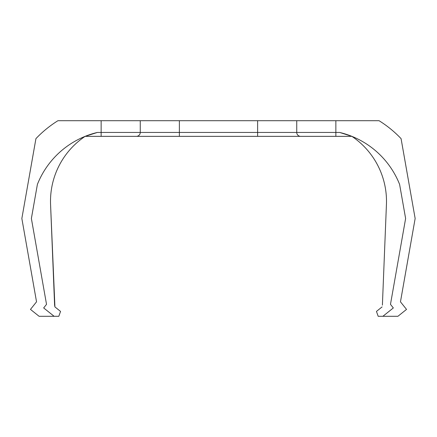 <?xml version="1.0" encoding="UTF-8"?>
<svg xmlns="http://www.w3.org/2000/svg" width="437" height="437" viewBox="0 0 437 437"><rect width="100%" height="100%" fill="white"/><g stroke="black" fill="none" stroke-linecap="round" stroke-linejoin="round"><path stroke-width="0.66" d="M351.605 136.24L339.62 132.438A85.985 85.985 0 0 1 399.604 184.398L405.618 218.5L390.476 304.365L393.333 307.938L382.878 316.301L397.905 316.301L406.53 309.401L400.461 301.82L415.15 218.5L401.068 138.633A112.353 112.353 0 0 0 379.054 120.699L296.739 120.699L296.739 132.438A3.911 3.911 0 0 0 300.651 136.349L351.872 136.349A78.239 78.239 0 0 1 386.434 204.434A78.239 78.239 0 0 0 351.872 136.349A78.239 78.239 0 0 1 386.434 204.434A78.239 78.239 0 0 0 351.872 136.349A78.239 78.239 0 0 1 386.434 204.434A78.239 78.239 0 0 0 351.872 136.349A78.239 78.239 0 0 1 386.434 204.434A78.239 78.239 0 0 0 351.872 136.349A78.239 78.239 0 0 1 386.434 204.434A78.239 78.239 0 0 0 351.872 136.349A78.239 78.239 0 0 1 386.434 204.434A78.239 78.239 0 0 0 351.872 136.349A78.239 78.239 0 0 1 386.434 204.434A78.239 78.239 0 0 0 351.872 136.349A78.239 78.239 0 0 1 386.434 204.434A78.239 78.239 0 0 0 351.872 136.349A78.239 78.239 0 0 1 386.434 204.434A78.239 78.239 0 0 0 351.872 136.349M54.92 306.916L50.566 204.434A78.239 78.239 0 0 1 85.128 136.349A78.239 78.239 0 0 0 50.566 204.434A78.239 78.239 0 0 1 85.128 136.349A78.239 78.239 0 0 0 50.566 204.434A78.239 78.239 0 0 1 85.128 136.349A78.239 78.239 0 0 0 50.566 204.434A78.239 78.239 0 0 1 85.128 136.349A78.239 78.239 0 0 0 50.566 204.434A78.239 78.239 0 0 1 85.128 136.349A78.239 78.239 0 0 0 50.566 204.434A78.239 78.239 0 0 1 85.128 136.349A78.239 78.239 0 0 0 50.566 204.434A78.239 78.239 0 0 1 85.128 136.349A78.239 78.239 0 0 0 50.566 204.434A78.239 78.239 0 0 1 85.128 136.349A78.239 78.239 0 0 0 50.566 204.434A78.239 78.239 0 0 1 85.128 136.349A78.239 78.239 0 0 0 50.566 204.434L54.603 305.124L54.92 306.916L60.541 311.412L58.826 316.301L54.122 316.301L43.667 307.938L46.524 304.365L31.382 218.5L37.396 184.398A85.985 85.985 0 0 1 97.38 132.438L85.128 136.349L300.651 136.349M339.62 132.438L140.261 132.438A3.911 3.911 0 0 1 136.349 136.349A3.911 3.911 0 0 0 140.261 132.438L140.261 120.699L57.946 120.699A112.353 112.353 0 0 0 35.932 138.633L21.85 218.5L36.539 301.82L30.47 309.401L39.095 316.301L54.122 316.301M179.378 136.349L179.378 120.699L140.261 120.699M179.378 120.699L257.622 120.699L257.622 136.349M296.739 120.699L257.622 120.699M382.397 305.124L386.434 204.434M382.08 306.916L376.459 311.412L378.174 316.301L382.878 316.301M402.045 144.172L402.362 145.991M402.914 149.104L402.57 147.171M34.955 144.172L34.638 145.991M34.43 147.171L34.086 149.104M335.862 120.699L335.862 136.349M140.261 132.438L101.138 132.438L101.138 136.349M101.138 120.699L101.138 132.438L97.38 132.438"/></g></svg>
